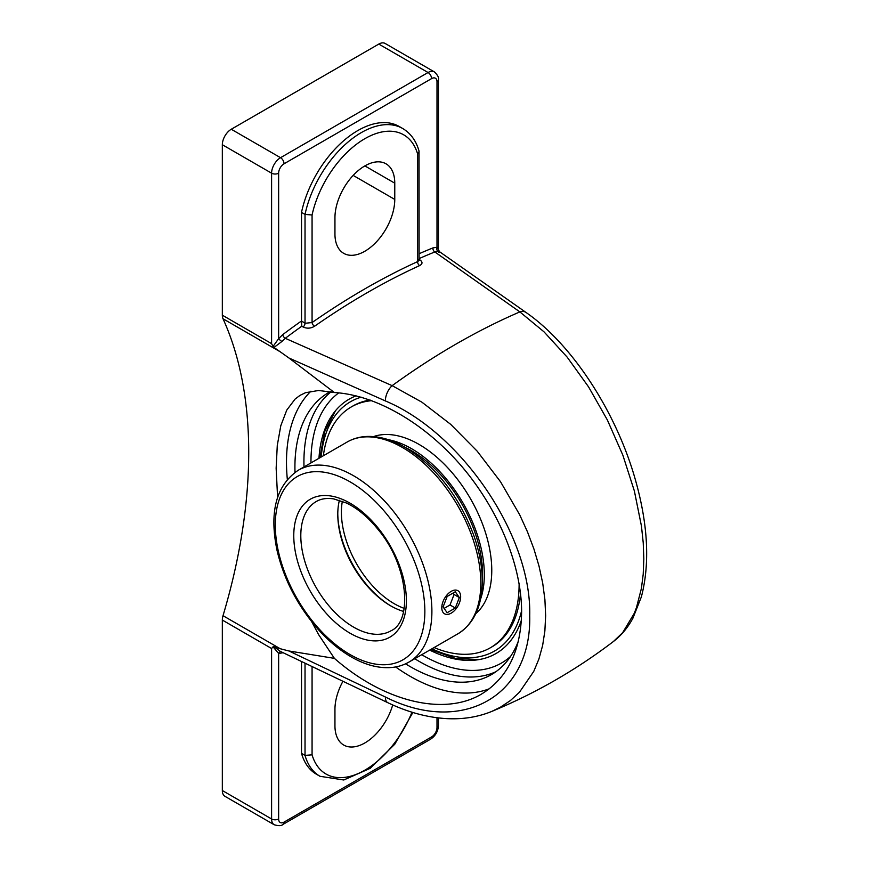 <?xml version="1.0" encoding="UTF-8"?>
<svg xmlns="http://www.w3.org/2000/svg" width="869" height="869" viewBox="0 0 869 869"><rect width="100%" height="100%" fill="white"/><g stroke="black" fill="none" stroke-linecap="round" stroke-linejoin="round"><path stroke-width="1.3" d="M277.591 497.318L276.146 468.228L277.276 445.471L280.796 425.734L286.759 410.103L295.069 399.11L300.001 395.373L305.475 392.712L318.63 390.474L334.38 392.527C376.027 394.982 424.843 423.29 461.776 466.425C498.6 509.668 521.53 565.371 521.628 611.819C521.02 650.664 507.615 678.102 481.404 694.135C444.016 716.404 383.902 701.772 334.38 658.354L318.63 634.652L311.721 621.737M310.917 391.202A174.723 100.88 -120 0 0 286.488 462.254A174.723 100.88 -120 0 0 287.335 479.406M395.612 666.936A174.723 100.88 -120 0 0 489.475 688.704M330.329 391.637A162.818 94.004 -120 0 0 328.634 392.582A162.818 94.004 -120 0 0 295.004 472.345M405.551 663.829A162.818 94.004 -120 0 0 491.452 674.583A162.818 94.004 -120 0 0 518.424 640.985M385.38 400.935C461.939 432.968 531.817 536.499 529.721 615.741C531.632 696.862 461.493 735.456 385.38 697.003L288.964 650.99L280.231 648.73L223.018 615.697A472.888 273.029 120 0 0 248.719 452.391A472.888 273.029 120 0 0 223.018 318.771L280.231 351.804L288.964 358.006L385.38 400.935A12.644 6.55 -65.9 0 1 392.136 385.651L285.271 338.302A714.264 412.384 -60 0 1 301.771 326.244L303.053 326.983C306.898 328.754 310.722 328.515 314.535 326.266A714.264 412.384 -60 0 1 419.651 265.588C422.779 263.828 422.779 261.862 419.618 259.69L419.097 259.386M334.38 392.527L288.964 358.006M418.293 259.712L419.162 260.407L417.641 261.591A717.425 414.209 120 0 0 312.069 322.551L305.03 323.279L301.51 320.954A717.425 414.209 120 0 0 282.707 334.652L278.634 338.66L278.634 173.181A7.669 4.421 -60 0 1 284.054 163.785L431.578 78.612A7.669 4.421 -60 0 1 436.998 81.751A4.975 2.879 0 0 0 438.454 79.709L438.454 249.642L436.998 247.23A3.161 2.498 -84.1 0 0 438.009 251.347C439.855 251.597 440.094 251.934 438.726 252.347M436.998 81.751L436.998 247.23L432.925 247.915A3.161 2.075 -112 0 0 434.837 251.956L438.009 251.347M314.535 326.266A3.161 1.629 -124.9 0 1 312.069 322.551L312.069 214.98A77.721 44.873 -60 0 1 364.861 138.682A77.721 44.873 -60 0 1 417.641 154.03L417.641 261.591A3.161 2.01 -114.5 0 0 419.651 265.588M301.521 321.258L301.771 326.244M282.707 334.652A3.161 1.532 -126.9 0 0 285.271 338.302L281.914 341.463A3.161 0.641 -141.5 0 1 278.634 338.66L273.029 346.481L273.996 347.448L281.914 341.463M274.007 347.448L280.198 351.782M284.054 163.785A4.975 2.879 -120 0 0 280.535 157.691A12.644 7.3 120 0 0 271.595 173.181L271.595 343.646L273.029 346.481M301.51 320.954L301.51 212.384L305.03 214.415L305.03 323.279A3.161 1.825 -60 0 1 303.053 326.983M312.069 214.98L305.03 214.415A82.696 47.741 120 0 1 402.684 128.493C410.668 133.272 416.121 140.778 419.021 151.01L419.097 260.07M394.765 199.425A42.299 24.419 -60 0 1 376.299 242.006A42.299 24.419 -60 0 1 343.7 253.335A42.299 24.419 -60 0 1 334.945 233.967L334.945 217.717A42.299 24.419 -60 0 1 353.411 175.147A42.299 24.419 -60 0 1 386.01 163.806A42.299 24.419 -60 0 1 394.765 183.174L394.765 199.425L353.162 175.408M301.51 212.384A82.696 47.741 -60 0 1 399.164 126.461L402.684 128.493M417.641 154.03L419.097 151.586M280.948 651.62A3.161 2.498 -84.1 0 0 278.634 653.488L282.707 652.804M280.155 651.305L273.996 646.688L273.029 646.818L278.634 653.488L278.634 818.967A4.975 2.879 180 0 1 271.595 818.967L271.595 648.502L273.029 646.818M392.701 704.944A42.299 24.419 -60 0 1 343.7 745.037A42.299 24.419 -60 0 1 334.945 725.669L334.945 709.419A42.299 24.419 -60 0 1 342.929 681.307M411.96 712.2A77.721 44.873 -60 0 1 357.746 773.736A77.721 44.873 -60 0 1 312.069 754.824L305.03 755.389A82.696 47.741 120 0 0 319.988 776.289L343.787 779.993L370.27 768.305L394.776 744.222L412.873 712.482M319.988 776.289L316.468 774.257A82.696 47.741 -60 0 1 301.51 753.358L301.51 661.526M301.51 753.358L305.03 755.389L305.03 663.199M280.231 648.719L274.007 646.677M419.097 258.604A714.264 412.384 -60 0 1 434.837 251.956L519.868 311.906L543.94 331.773L567.131 357.094L588.563 386.89L607.377 420.009L622.856 455.182L634.37 490.996L641.452 526.082L643.245 542.94L643.82 559.006L643.212 574.224L641.387 588.498L636.456 607.648L634.251 613.34L622.682 632.643L613.405 641.518M385.38 697.003A12.644 6.344 115.5 0 0 387.824 702.706C407.952 712.287 427.689 717.598 447.024 718.641C463.079 719.445 477.961 717.055 491.68 711.461L500.283 707.29L510.418 700.544L519.466 692.235L533.783 671.346L538.899 659.028L542.625 645.515L544.874 630.992L545.645 615.697L544.917 599.708L542.701 583.088L539.019 566.099L533.924 548.991L527.472 531.85L519.673 514.752L500.511 481.719L477.2 451.185L450.663 424.333L421.943 402.206L392.136 385.651A714.264 412.384 -60 0 1 519.868 311.906A12.644 8.169 -54.9 0 1 526.017 312.46L439.453 251.652L438.454 249.642M438.454 717.924L438.454 725.506C438.085 731.383 435.445 735.945 430.546 739.204L283.022 824.377C281.61 825.919 278.667 826.05 274.213 824.757A12.644 7.3 120 0 1 271.595 818.967L222.334 790.529L222.334 620.064L271.595 648.502M223.018 615.697A12.644 7.3 120 0 0 222.334 620.064M288.964 650.99L334.38 658.354M429.71 650.099A146.861 84.793 -120 0 0 477.396 659.843A146.861 84.793 -120 0 0 521.378 620.281M356.116 395.84A146.861 84.793 -120 0 0 334.369 412.134A146.861 84.793 -120 0 0 318.966 458.289M222.334 790.529A12.644 7.3 120 0 0 224.952 796.319L274.213 824.757M438.454 79.709C439.084 77.721 437.726 75.114 434.381 71.899L385.108 43.45A12.644 7.3 120 0 0 378.797 44.08L231.263 129.253A12.644 7.3 120 0 0 222.334 144.732L222.334 315.197A12.644 7.3 120 0 0 223.018 318.771M441.789 607.692A13.339 7.702 -60 0 1 447.611 594.266A13.339 7.702 -60 0 1 457.898 590.692A13.339 7.702 -60 0 1 460.657 596.797A13.339 7.702 -60 0 1 454.835 610.223A13.339 7.702 -60 0 1 444.559 613.796A13.339 7.702 -60 0 1 441.789 607.692M447.155 612.721L443.092 606.931L447.155 596.46L455.291 591.767L459.353 597.546L455.291 608.028L447.155 612.721M444.113 608.376L450.012 604.976L454.074 594.505L453.053 593.06M455.291 608.028L450.012 604.976M459.353 597.546L454.074 594.505M482.273 580.481A100.337 57.93 -120 0 0 482.523 573.659A100.337 57.93 -120 0 0 405.551 447.578M480.481 599.393A102.868 59.396 -120 0 0 484.315 574.691A102.868 59.396 -120 0 0 388.269 439.671M434.098 647.557A139.051 80.285 -120 0 0 490.312 647.807L492.093 646.775A139.051 80.285 -120 0 0 520.498 593.049M370.129 400.033A139.051 80.285 -120 0 0 353.042 405.921L351.261 406.953A139.051 80.285 -120 0 0 323.366 455.758M490.312 647.807A139.051 80.285 -120 0 0 519.108 584.153A139.051 80.285 -120 0 0 519.108 583.425M371.845 400.652A139.051 80.285 -120 0 0 351.261 406.953M475.777 613.699A102.868 59.396 -120 0 0 491.767 570.39A102.868 59.396 -120 0 0 450.5 470.835A102.868 59.396 -120 0 0 373.529 436.596M339.41 500.251A74.658 43.102 -120 0 0 337.78 514.35A74.658 43.102 -120 0 0 390.572 605.78A74.658 43.102 -120 0 0 403.596 611.418M391.256 606.171A76.613 44.232 60 0 1 337.78 513.557M432.925 247.915A717.425 414.209 120 0 0 419.097 253.737M222.334 144.732L271.595 173.181A4.975 2.879 0 0 0 278.634 173.181M312.069 754.824L312.069 666.566M387.824 702.706A12.644 6.344 115.5 0 0 387.835 702.706L279.992 651.229M431.578 78.612A4.975 2.879 -120 0 0 428.059 72.518L280.535 157.691L231.263 129.253M434.381 71.899A12.644 7.3 120 0 0 428.059 72.518L378.797 44.08M283.022 824.377A4.975 2.879 -120 0 0 284.054 822.107A7.669 4.421 -60 0 1 278.634 818.967M430.546 739.204A4.975 2.879 -120 0 0 431.578 736.923L284.054 822.107M438.454 725.506A4.975 2.879 180 0 1 436.998 727.538A7.669 4.421 -60 0 1 431.578 736.923M436.998 717.74L436.998 727.538M310.972 462.916A157.832 91.126 60 0 1 310.961 461.917A157.832 91.126 60 0 1 338.758 392.864M510.548 656.443A157.832 91.126 60 0 1 421.704 654.715M331.132 391.8A162.818 94.004 -120 0 0 303.922 461.917A162.818 94.004 -120 0 0 304.009 466.935M414.741 658.735A162.818 94.004 -120 0 0 495.83 671.77M271.595 343.646L222.334 315.197M394.765 183.174L364.861 165.903M404.183 608.354A74.658 43.102 60 0 1 341.398 512.254A74.658 43.102 60 0 1 342.353 501.261M521.628 610.603A143.95 83.109 60 0 1 431.947 648.806M321.215 456.996A143.95 83.109 60 0 1 361.135 397.166M353.596 627.125A74.658 43.102 60 0 1 304.823 561.341A74.658 43.102 60 0 1 316.262 501.522C321.019 498.73 326.82 497.861 333.685 498.893L346.427 503.01C357.561 508.354 368.119 517.185 378.091 529.514C408.56 565.458 412.84 621.422 390.92 630.829A74.658 43.102 60 0 1 353.596 627.125M350.077 633.219A79.633 45.97 -120 0 0 398.838 563.851A79.633 45.97 -120 0 0 301.315 507.539A79.633 45.97 -120 0 0 350.077 633.219M350.077 654.563A105.757 61.058 60 0 1 275.288 525.028A105.757 61.058 60 0 1 350.077 481.85A105.757 61.058 60 0 1 424.854 611.385A105.757 61.058 60 0 1 350.077 654.563M402.51 447.513A110.743 63.937 60 0 1 474.854 545.091A110.743 63.937 60 0 1 457.876 633.827C473.279 624.224 481.393 607.681 482.23 584.207C482.621 569.076 479.894 553.053 474.039 536.119C459.18 496.264 436.173 466.642 404.997 447.263C391.691 439.595 378.906 435.988 366.631 436.466C359.505 436.814 353.01 438.66 347.144 442.028A110.743 63.937 60 0 1 402.51 447.513M457.876 633.827L408.962 662.069A110.743 63.937 -120 0 0 425.94 573.334A110.743 63.937 -120 0 0 353.596 475.756A110.743 63.937 -120 0 0 298.23 470.27L347.144 442.028M491.68 711.461C535.337 693.397 575.951 670.053 613.536 641.42C621.378 635.369 627.831 627.635 632.904 618.217L641.376 596.851C649.99 563.84 648.078 525.115 635.641 480.698C616.718 412.786 572.671 344.754 526.017 312.46M335.488 410.744L324.68 431.654L319.868 457.767M430.611 649.577L455.638 658.474L479.145 659.56M408.962 662.069C403.064 665.458 396.525 667.316 389.355 667.642C377.113 668.087 364.361 664.492 351.109 656.834C339.377 650.012 328.265 640.725 317.793 628.96C297.404 605.497 283.794 579.232 276.983 550.153C269.14 511.917 276.223 485.293 298.23 470.27"/></g></svg>

